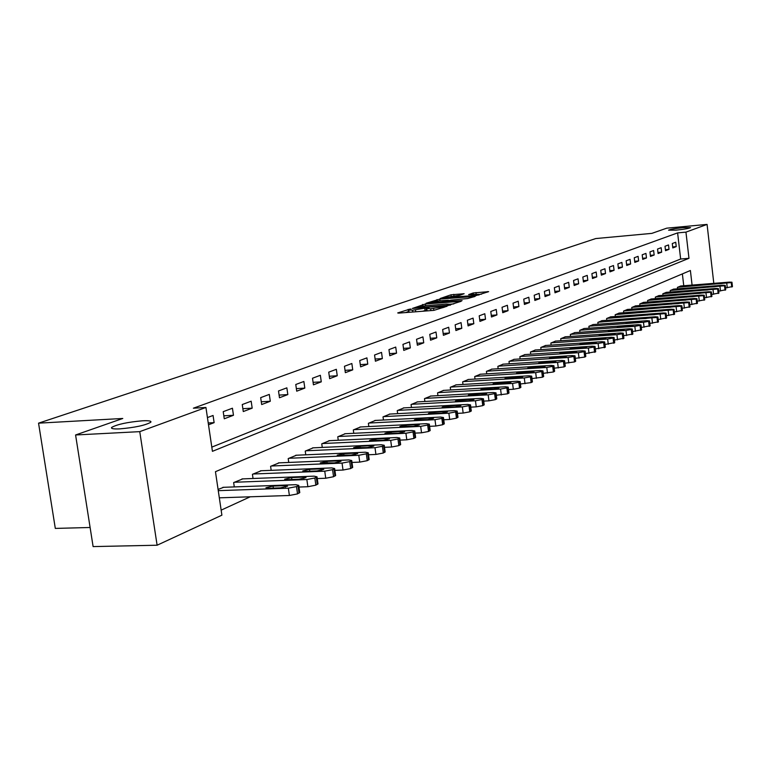 <?xml version="1.0" encoding="UTF-8"?>
<svg xmlns="http://www.w3.org/2000/svg" width="771" height="771" viewBox="0 0 771 771"><rect width="100%" height="100%" fill="white"/><g stroke="black" fill="none" stroke-linecap="round" stroke-linejoin="round"><path stroke-width="1.16" d="M410.153 309.046L397.711 312.93L398.655 313.113L433.909 310.356L447.093 306.241L430.671 308.776L426.806 308.554L428.955 307.677L428.117 307.629L412.562 310.202L408.775 309.981L410.982 309.094L410.153 309.046M408.977 311.426L405.45 312.583M426.999 310L425.062 310.617L424.773 308.419M676.003 230.163C684.118 229.305 688.966 228.457 690.556 227.618L683.087 227.628C675.03 228.486 670.201 229.334 668.582 230.172L676.003 230.163M119.842 428.878C135.002 427.539 145.314 425.332 150.769 422.267C151.656 420.995 148.89 420.503 142.462 420.802C127.514 422.123 117.259 424.32 111.699 427.385C110.745 428.657 113.462 429.158 119.842 428.878M464.132 293.722L450.996 294.801L440.212 298.493L475.447 295.794L488.66 291.64L473.211 292.98L468.614 294.609L478.762 294.349L470.83 295.833L445.281 297.5L459.68 295.254L464.132 293.722M692.079 285.087L690.392 270.505L215.456 471.698L221.894 515.173L157.111 545.222L93.108 546.591L75.587 434.979L122.782 418.47L38.55 423.163L595.742 238.557L651.88 233.372L666.751 228.168L707.074 224.409L713.811 283.362M75.587 434.979L139.753 431.644L205.934 407.474L212.43 451.324L688.975 258.314L685.949 232.129L707.074 224.409M211.813 447.122L680.648 259.027L677.613 232.89L193.396 408.196L205.934 407.474M677.613 232.89L685.949 232.129M425.428 303.996L412.302 308.467L447.18 305.702L461.154 301.297L425.428 303.996L425.659 305.711L446.476 304.053L450.36 304.266L446.342 305.412L415.762 307.841L425.659 305.711M426.103 303.263L439.798 299.1L475.119 296.392L467.621 298.531L450.833 300.131L447.565 301.288L448.77 301.355L462.108 300.623L426.132 303.466M208.498 424.792L214.126 422.653L213.066 415.473L207.428 417.574M224.265 418.788L233.468 415.28L232.437 408.216L223.214 411.666L224.265 418.788M243.279 411.55L252.184 408.158L251.173 401.199L242.258 404.544L243.279 411.55M261.668 404.544L270.293 401.257L269.301 394.415L260.675 397.643L261.668 404.544M279.478 397.759L287.824 394.579L286.86 387.842L278.504 390.964L279.478 397.759M296.719 391.186L304.815 388.102L303.87 381.472L295.775 384.498L296.719 391.186M313.44 384.825L321.276 381.838L320.36 375.294L312.506 378.233L313.44 384.825M329.641 378.648L337.245 375.756L336.339 369.309L328.735 372.162L329.641 378.648M345.35 372.663L352.733 369.849L351.855 363.507L344.464 366.273L345.35 372.663M360.606 366.851L367.767 364.124L366.909 357.869L359.739 360.549L360.606 366.851M375.41 361.214L382.368 358.563L381.529 352.395L374.561 355.007L375.41 361.214M389.789 355.73L396.554 353.157L395.725 347.075L388.96 349.61L389.789 355.73M403.763 350.41L410.336 347.914L409.526 341.91L402.954 344.377L403.763 350.41M417.352 345.235L423.732 342.806L422.942 336.888L416.552 339.279L417.352 345.235M430.555 340.204L436.772 337.843L435.991 332.002L429.775 334.335L430.555 340.204M443.412 335.308L449.454 333.005L448.693 327.251L442.641 329.516L443.412 335.308M455.912 330.547L461.8 328.301L461.048 322.615L455.16 324.822L455.912 330.547M468.084 325.911L473.818 323.724L473.086 318.115L467.351 320.264L468.084 325.911M479.938 321.391L485.528 319.261L484.805 313.73L479.215 315.821L479.938 321.391M491.493 316.997L496.929 314.925L496.225 309.45L490.78 311.484L491.493 316.997M502.75 312.708L508.05 310.684L507.366 305.277L502.056 307.272L502.75 312.708M513.727 308.525L518.893 306.559L518.218 301.22L513.043 303.157L513.727 308.525M524.425 304.449L529.465 302.531L528.8 297.249L523.75 299.148L524.425 304.449M534.862 300.468L539.787 298.599L539.131 293.385L534.207 295.235L534.862 300.468M545.049 296.594L549.858 294.763L549.212 289.617L544.403 291.409L545.049 296.594M554.995 292.807L559.679 291.014L559.052 285.925L554.359 287.689L554.995 292.807M564.7 289.106L569.277 287.361L568.661 282.331L564.073 284.046L564.7 289.106M574.183 285.492L578.655 283.786L578.038 278.813L573.566 280.49L574.183 285.492M583.445 281.964L587.81 280.297L587.213 275.382L582.837 277.02L583.445 281.964M592.494 278.514L596.764 276.895L596.176 272.028L591.897 273.628L592.494 278.514M601.341 275.151L605.514 273.56L604.936 268.751L600.754 270.313L601.341 275.151M609.986 271.855L614.073 270.303L613.494 265.542L609.408 267.074L609.986 271.855M618.448 268.636L622.438 267.113L621.879 262.41L617.879 263.904L618.448 268.636M626.717 265.484L630.63 263.99L630.071 259.335L626.158 260.8L626.717 265.484M634.812 262.4L638.639 260.945L638.089 256.338L634.263 257.765L634.812 262.4M642.735 259.384L646.474 257.957L645.934 253.399L642.195 254.796L642.735 259.384M650.483 256.425L654.155 255.028L653.615 250.517L649.953 251.895L650.483 256.425M658.077 253.534L661.663 252.165L661.142 247.703L657.547 249.052L658.077 253.534M665.518 250.7L669.026 249.361L668.515 244.947L664.997 246.257L665.518 250.7M672.794 247.925L676.234 246.614L675.724 242.239L672.283 243.53L672.794 247.925M221.152 510.142L250.218 496.803M683.752 285.742L682.374 273.898M223.686 487.301L218.087 489.431M234.288 486.915L233.652 482.579L242.788 478.887M253.042 478.492L252.435 474.319L261.273 470.744M271.18 470.339L270.602 466.33L279.16 462.86M288.749 462.455L288.2 458.591L296.478 455.227M305.769 454.823L305.239 451.093L313.267 447.835M322.268 447.421L321.758 443.826L329.545 440.665M338.257 440.26L337.775 436.781L345.321 433.716M353.773 433.302L353.311 429.948L360.635 426.97M368.837 426.556L368.384 423.318L375.496 420.426M383.457 420.012L383.023 416.87L389.933 414.066M397.663 413.651L397.248 410.615L403.956 407.888M411.463 407.483L411.068 404.534L417.583 401.884M424.879 401.479L424.503 398.626L430.844 396.053M437.928 395.648L437.562 392.882L443.739 390.367M450.63 389.972L450.274 387.293L456.278 384.845M462.986 384.45L462.648 381.847L468.489 379.467M475.023 379.072L474.695 376.547L480.381 374.234M486.742 373.839L486.424 371.391L491.975 369.126M498.162 368.74L497.854 366.36L503.261 364.153M509.294 363.767L508.995 361.454L514.267 359.315M520.146 358.929L519.856 356.684L524.993 354.583M530.727 354.207L530.448 352.019L535.46 349.976M541.049 349.6L540.779 347.47L545.675 345.485M551.13 345.109L550.87 343.037L555.64 341.09M560.96 340.724L560.71 338.71L565.374 336.811M570.569 336.445L570.328 334.479L574.877 332.619M579.946 332.262L579.715 330.354L584.158 328.533M589.111 328.186L588.88 326.316L593.227 324.543M598.065 324.196L597.843 322.374L602.093 320.64M606.825 320.293L606.604 318.519L610.757 316.823M615.383 316.486L615.171 314.751L619.229 313.093M623.758 312.756L623.546 311.07L627.517 309.441M631.941 309.113L631.748 307.465L635.632 305.875M639.959 305.547L639.766 303.938L643.563 302.377M647.794 302.059L647.611 300.478L651.331 298.965M655.475 298.637L655.292 297.105L658.935 295.611M662.993 295.303L662.809 293.79L666.385 292.334M670.356 292.026L670.182 290.551L673.671 289.125M677.564 288.817L677.391 287.381L680.822 285.983M38.55 423.163L55.31 528.414L90.111 527.489M157.111 545.222L139.753 431.644M680.648 259.027L688.975 258.314M214.126 422.653L208.228 422.971M233.468 415.28L223.831 415.81M252.184 408.158L242.855 408.678M270.293 401.257L261.273 401.778M287.824 394.579L279.092 395.099M304.815 388.102L296.363 388.623M321.276 381.838L313.084 382.349M337.245 375.756L329.304 376.258M352.733 369.849L345.032 370.35M367.767 364.124L360.298 364.616M382.368 358.563L375.12 359.045M396.554 353.157L389.509 353.638M410.336 347.914L403.493 348.386M423.732 342.806L417.082 343.268M436.772 337.843L430.305 338.296M449.454 333.005L443.161 333.467M461.8 328.301L455.68 328.754M473.818 323.724L467.862 324.167M485.528 319.261L479.726 319.705M496.929 314.925L491.281 315.349M508.05 310.684L502.547 311.108M518.893 306.559L513.525 306.974M529.465 302.531L524.232 302.936M539.787 298.599L534.679 299.003M549.858 294.763L544.875 295.158M559.679 291.014L554.821 291.409M569.277 287.361L564.536 287.747M578.655 283.786L574.019 284.171M587.81 280.297L583.281 280.673M596.764 276.895L592.34 277.261M605.514 273.56L601.187 273.917M614.073 270.303L609.842 270.66M622.438 267.113L618.303 267.46M630.63 263.99L626.582 264.337M638.639 260.945L634.678 261.282M646.474 257.957L642.6 258.285M654.155 255.028L650.358 255.365M661.663 252.165L657.952 252.493M669.026 249.361L665.392 249.688M676.234 246.614L672.678 246.932M408.803 310.135L409.073 312.303M422.518 311.243L425.062 310.617M426.826 308.699L427.105 310.886M453.811 303.909L450.389 304.179M448.404 300.545L450.013 300.411M439.248 300.825L431.162 302.348L434.304 302.511L442.265 301.875L448.365 300.247L439.248 300.825M481.461 294.194L478.762 294.416M219.33 497.835L289.385 495.483L297.539 493.893L299.726 492.312M222.858 487.33L295.823 484.689L298.734 485.364L296.498 486.597L288.344 488.178L218.26 490.664M285.27 485.643L273.04 486.087L265.928 487.773L268.192 488.313L280.451 487.879L287.573 486.183L285.27 485.643L285.482 487.118M298.975 487.041L307.87 486.723L315.859 485.161L317.97 483.648M241.988 478.916L314.076 476.16L316.997 476.806L314.838 477.981L306.848 479.533L234.413 482.251M303.687 477.104L291.611 477.567L284.653 479.205L286.918 479.726L299.023 479.263L305.991 477.625L303.687 477.104L303.89 478.55M317.247 478.569L325.738 478.242L333.564 476.729L335.597 475.283M260.502 470.773L331.732 467.91L334.643 468.537L332.571 469.664L324.745 471.177L253.167 474.001M321.488 468.855L309.556 469.337L302.752 470.927L305.027 471.418L316.987 470.946L323.791 469.346L321.488 468.855L321.69 470.252M334.903 470.368L343.018 470.05L350.689 468.566L352.646 467.187M278.418 462.889L348.81 459.93L351.721 460.528L349.726 461.617L342.045 463.092L271.315 466.012M338.71 460.875L326.923 461.366L320.273 462.908L334.354 462.889L341.013 461.347L338.71 460.875L338.903 462.234M351.981 462.436L359.739 462.118L367.266 460.673L369.145 459.343M295.765 455.256L365.338 452.211L368.239 452.779L366.321 453.83L358.785 455.275L288.894 458.282M355.383 453.146L343.741 453.656L337.226 455.15L351.171 455.102L357.686 453.599L355.383 453.146L355.566 454.476M368.509 454.765L375.92 454.437L383.312 453.02L385.124 451.758M312.573 447.864L381.337 444.742L384.237 445.281L382.387 446.293L374.995 447.7L305.914 450.794M371.526 445.657L360.018 446.187L353.638 447.643L367.439 447.556L373.819 446.091L371.526 445.657L371.709 446.958M384.517 447.325L391.601 447.007L398.858 445.619L400.602 444.404M328.86 440.694L396.843 437.494L399.735 438.015L397.952 438.988L390.695 440.366L322.403 443.537M387.167 438.41L375.795 438.95L369.55 440.366L383.206 440.251L389.461 438.824L387.167 438.41L387.341 439.672M400.024 440.106L406.799 439.798L413.921 438.439L415.608 437.273M344.666 433.745L411.868 430.478L414.759 430.97L413.034 431.914L405.912 433.254L338.402 436.502M402.327 431.384L391.09 431.933L384.96 433.312L398.491 433.167L404.621 431.779L402.327 431.384L402.491 432.608M415.049 433.119L421.535 432.81L428.522 431.481L430.151 430.363M359.999 426.999L426.44 423.665L429.322 424.146L427.664 425.043L420.667 426.363L353.918 429.678M417.034 424.57L405.912 425.129L399.918 426.469L413.314 426.296L419.318 424.946L417.034 424.57L417.188 425.765M429.62 426.334L435.827 426.026L442.699 424.734L444.269 423.655M374.879 420.455L440.578 417.063L443.45 417.516L441.85 418.393L434.979 419.675L368.981 423.048M431.297 417.959L420.311 418.528L414.422 419.829L427.683 419.626L433.572 418.316L431.297 417.959L431.452 419.125M443.749 419.752L449.695 419.453L456.451 418.181L457.974 417.14M389.336 414.094L454.312 410.644L457.174 411.088L455.622 411.926L448.867 413.189L383.601 416.619M445.146 411.541L434.275 412.109L428.503 413.391L441.638 413.16L447.411 411.887L445.146 411.541L445.291 412.678M457.473 413.362L463.159 413.063L469.799 411.82L471.274 410.818M403.378 407.917L467.631 404.418L470.493 404.842L468.99 405.652L462.349 406.895L397.807 410.374M458.591 405.305L447.845 405.893L442.178 407.136L455.189 406.886L460.856 405.642L458.591 405.305L458.735 406.413M470.792 407.146L476.247 406.857L482.771 405.642L484.198 404.679M417.024 401.913L480.584 398.376L483.427 398.771L481.981 399.561L475.447 400.775L411.608 404.303M471.659 399.253L461.029 399.841L455.468 401.055L468.344 400.785L473.914 399.571L471.659 399.253L471.794 400.332M483.735 401.113L488.959 400.824L495.377 399.629L496.755 398.703M430.295 396.082L493.17 392.497L496.004 392.873L494.597 393.644L488.178 394.829L425.033 398.395M484.352 393.364L473.847 393.962L468.382 395.147L481.143 394.858L486.607 393.673L484.352 393.364L484.496 394.415M496.312 395.244L507.626 393.798L508.966 392.902M443.2 390.405L505.4 386.782L508.224 387.148L506.865 387.88L500.552 389.047L438.082 392.651M496.697 387.64L486.308 388.247L480.94 389.403L493.575 389.085L498.943 387.929L496.697 387.64L496.832 388.671M508.532 389.538L513.332 389.268L519.548 388.112L520.839 387.254M455.757 384.874L517.302 381.221L520.117 381.568L518.806 382.281L512.58 383.428L450.775 387.071M508.706 382.069L498.423 382.686L493.151 383.813L505.67 383.486L510.942 382.349L508.706 382.069L508.841 383.081M520.425 383.987L531.142 382.589L532.395 381.761M467.987 379.496L528.887 375.805L531.691 376.142L530.409 376.836L524.29 377.954L463.14 381.635M520.396 376.653L510.219 377.27L505.034 378.378L517.437 378.031L522.622 376.923L520.396 376.653L520.521 377.636M532 378.58L542.427 377.212L543.642 376.412M479.89 374.263L540.153 370.543L542.948 370.861L541.714 371.535L535.681 372.634L475.167 376.335M531.768 371.381L521.707 372.007L516.609 373.087L528.887 372.721L533.985 371.641L531.768 371.381L531.894 372.345M543.256 373.318L553.414 371.979L554.6 371.208M491.493 369.155L551.13 365.415L553.915 365.724L552.711 366.37L546.774 367.449L486.887 371.179M542.851 366.254L532.886 366.871L527.875 367.931L540.037 367.555L545.049 366.495L542.851 366.254L542.967 367.189M554.224 368.201L564.112 366.88L565.268 366.129M502.788 364.191L561.828 360.423L564.594 360.712L563.428 361.348L557.578 362.399L498.307 366.158M553.636 361.252L538.842 362.91L550.899 362.515L555.833 361.483L553.636 361.252L553.751 362.158M564.902 363.208L574.54 361.917L575.658 361.185M513.814 359.344L572.236 355.556L574.993 355.836L573.865 356.443L568.102 357.484L509.438 361.262M564.15 356.375L549.54 358.023L561.481 357.609L566.338 356.597L564.15 356.375L564.266 357.272M575.311 358.342L584.707 357.069L585.787 356.366M524.55 354.612L582.394 350.805L585.141 351.075L584.042 351.672L578.366 352.694L520.29 356.491M574.395 351.624L559.968 353.253L571.803 352.829L576.573 351.836L574.395 351.624L574.511 352.492M585.449 353.59L595.665 351.672M535.026 350.005L592.301 346.189L595.029 346.439L593.959 347.017L588.369 348.02L530.872 351.836M584.389 346.989L570.126 348.598L581.854 348.164L586.558 347.201L584.389 346.989L584.495 347.846M595.337 348.964L605.302 347.085M545.251 345.504L601.958 341.669L604.676 341.919L603.635 342.478L598.123 343.461L541.194 347.297M594.142 342.478L580.043 344.068L591.665 343.625L596.301 342.671L594.142 342.478L594.239 343.307M604.984 344.454L614.699 342.613M555.226 341.119L611.374 337.274L614.082 337.505L613.07 338.045L607.635 339.018L551.265 342.864M603.645 338.064L589.719 339.645L601.235 339.182L605.794 338.257L603.645 338.064L603.751 338.883M614.391 340.05L623.874 338.257M564.97 336.831L620.568 332.976L623.267 333.197L622.284 333.727L616.925 334.681L561.105 338.536M612.926 333.766L599.154 335.327L610.574 334.855L615.065 333.939L612.926 333.766L613.022 334.556M623.575 335.742L632.827 333.997M574.482 332.648L629.55 328.783L632.23 328.995L631.276 329.506L625.985 330.451L570.704 334.315M621.995 329.564L608.377 331.106L619.691 330.634L624.115 329.737L621.995 329.564L622.081 330.345M632.538 331.549L641.578 329.834M583.772 328.562L638.311 324.687L640.98 324.89L640.055 325.391L634.832 326.316L580.081 330.19M630.842 325.468L617.369 326.991L628.596 326.509L632.962 325.622L630.842 325.468L630.929 326.229M641.289 327.444L650.117 325.767M592.851 324.572L646.879 320.688L649.529 320.881L648.623 321.362L643.477 322.278L589.246 326.152M639.477 321.459L626.168 322.972L637.289 322.471L641.588 321.613L639.477 321.459L639.573 322.201M649.837 323.435L658.463 321.796M601.727 320.669L655.244 316.775L657.885 316.958L657.008 317.43L598.2 322.22M647.929 317.546L634.755 319.04L645.78 318.539L650.03 317.691L647.929 317.546L648.016 318.269M658.193 319.522L666.616 317.922M610.401 316.852L663.426 312.959L666.048 313.132L665.19 313.595L606.95 318.365M656.179 313.72L643.149 315.194L654.087 314.693L658.27 313.855L656.179 313.72L656.266 314.433M666.356 315.696L674.586 314.125M618.882 313.122L671.416 309.219L674.027 309.393L673.189 309.836L615.509 314.597M664.245 309.981L651.36 311.445L662.202 310.925L666.327 310.115L664.245 309.981L664.332 310.674M674.326 311.956L682.383 310.414M627.18 309.47L679.232 305.576L681.834 305.73L681.015 306.164L623.884 310.915M672.139 306.318L659.388 307.774L670.134 307.253L674.211 306.444L672.139 306.318L672.216 307.003M682.133 308.294L690.006 306.791M635.294 305.894L686.874 302.001L689.467 302.155L688.667 302.579L632.066 307.321M679.858 302.743L667.233 304.179L677.892 303.649L681.911 302.868L679.858 302.743L679.935 303.417M689.766 304.709L697.456 303.244M643.236 302.405L694.353 298.502L696.926 298.647L696.155 299.061L640.084 303.793M687.404 299.244L674.914 300.671L685.486 300.131L689.447 299.36L687.404 299.244L687.481 299.9M697.225 301.21L704.761 299.765M651.013 298.984L701.668 295.091L704.231 295.226L703.48 295.63L647.919 300.343M694.787 295.823L682.431 297.23L692.917 296.69L696.83 295.929L694.787 295.823L694.864 296.459M704.53 297.779L711.903 296.372M658.617 295.64L708.838 291.746L711.382 291.872L710.64 292.267L655.601 296.97M702.024 292.469L689.785 293.867L700.184 293.317L704.048 292.575L702.024 292.469L702.092 293.096M711.681 294.426L718.89 293.047M666.077 292.363L715.845 288.47L718.379 288.585L717.656 288.971L663.108 293.664M709.098 289.192L696.984 290.571L707.306 290.021L711.113 289.289L709.098 289.192L709.175 289.8M718.678 291.139L725.733 289.78M673.372 289.144L722.716 285.26L725.241 285.376L724.528 285.752L670.471 290.426M716.028 285.974L704.039 287.352L714.274 286.793L718.042 286.07L716.028 285.974L716.105 286.581M725.53 287.92L732.44 286.59M680.523 286.002L729.433 282.119L731.949 282.225L731.255 282.591L677.68 287.255M722.822 282.832L710.949 284.191L721.097 283.632L724.817 282.918L722.822 282.832L722.89 283.42M408.418 311.561L408.129 309.383M444.308 307.243L444.212 306.53M426.382 310.154L426.093 307.966M412.803 312.004L412.562 310.202M415.714 311.783L415.473 309.971M430.912 310.588L430.671 308.776M433.842 310.356L433.601 308.545M443.007 307.696L442.911 306.983M460.008 301.731L459.94 301.23M422.797 306.02L422.585 304.468M448.423 305.567L448.365 305.075M449.811 305.297L449.715 304.603M437.196 301.027L437.003 299.553M440.019 300.757L439.798 299.1M473.963 296.825L473.905 296.334M445.175 301.981L445.098 301.403M448.25 301.018L448.163 300.343M473.394 294.368L473.211 292.98M476.17 294.146L475.958 292.527M487.513 292.074L487.445 291.583M451.18 296.218L450.996 294.801M453.946 295.948L453.733 294.349M288.344 488.178L289.385 495.483M296.498 486.597L297.539 493.893M297.982 485.894L299.032 493.18M273.339 488.13L273.04 486.087M306.848 479.533L307.87 486.723M314.838 477.981L315.859 485.161M316.283 477.307L317.295 484.477M291.891 479.533L291.611 477.567M324.745 471.177L325.738 478.242M332.571 469.664L333.564 476.729M333.968 469.009L334.961 476.064M309.826 471.226L309.556 469.337M342.045 463.092L343.018 470.05M349.726 461.617L350.689 468.566M351.075 460.981L352.039 467.92M327.183 463.188L326.923 461.366M358.785 455.275L359.739 462.118M366.321 453.83L367.266 460.673M367.622 453.223L368.567 460.046M343.982 455.41L343.741 453.656M374.995 447.7L375.92 454.437M382.387 446.293L383.312 453.02M383.65 445.696L384.575 452.423M360.25 447.874L360.018 446.187M390.695 440.366L391.601 447.007M397.952 438.988L398.858 445.619M399.176 438.41L400.082 445.04M376.017 440.578L375.795 438.95M405.912 433.254L406.799 439.798M413.034 431.914L413.921 438.439M414.22 431.355L415.106 437.88M391.302 433.504L391.09 431.933M420.667 426.363L421.535 432.81M427.664 425.043L428.522 431.481M428.811 424.503L429.678 430.931M406.124 426.652L405.912 425.129M434.979 419.675L435.827 426.026M441.85 418.393L442.699 424.734M442.968 417.863L443.807 424.204M420.503 420.002L420.311 418.528M448.867 413.189L449.695 419.453M455.622 411.926L456.451 418.181M456.702 411.415L457.531 417.66M434.468 413.535L434.275 412.109M462.349 406.895L463.159 413.063M468.99 405.652L469.799 411.82M470.04 405.16L470.85 411.319M448.028 407.271L447.845 405.893M475.447 400.775L476.247 406.857M481.981 399.561L482.771 405.642M483.003 399.079L483.793 405.151M461.212 401.18L461.029 399.841M488.178 394.829L488.959 400.824M494.597 393.644L495.377 399.629M495.599 393.171L496.37 399.156M474.011 395.253L473.847 393.962M500.552 389.047L501.314 394.964M506.865 387.88L507.626 393.798M507.838 387.428L508.59 393.335M486.472 389.5L486.308 388.247M512.58 383.428L513.332 389.268M518.806 382.281L519.548 388.112M519.741 381.838L520.483 387.668M498.586 383.9L498.423 382.686M524.29 377.954L525.022 383.717M530.409 376.836L531.142 382.589M531.325 376.402L532.057 382.156M510.373 378.455L510.219 377.27M535.681 372.634L536.404 378.32M541.714 371.535L542.427 377.212M542.601 371.111L543.314 376.788M521.851 373.154L521.707 372.007M546.774 367.449L547.477 373.068M552.711 366.37L553.414 371.979M553.578 365.965L554.282 371.564M533.021 367.989L532.886 366.871M557.578 362.399L558.271 367.95M563.428 361.348L564.112 366.88M564.276 360.944L564.96 366.476M543.912 362.958L543.777 361.878M568.102 357.484L568.786 362.958M573.865 356.443L574.54 361.917M574.694 356.057L575.368 361.522M554.522 358.062L554.388 357.012M578.366 352.694L579.031 358.101M584.042 351.672L584.707 357.069M584.842 351.297L585.507 356.694M564.864 353.282L564.738 352.26M588.369 348.02L589.025 353.359M593.959 347.017L594.614 352.347M594.74 346.651L595.395 351.981M574.954 348.627L574.829 347.634M598.123 343.461L598.768 348.743M603.635 342.478L604.281 347.75M604.397 342.122L605.042 347.384M584.794 344.088L584.669 343.114M607.635 339.018L608.271 344.232M613.07 338.045L613.706 343.259M613.822 337.698L614.448 342.902M594.393 339.654L594.277 338.71M616.925 334.681L617.542 339.828M622.284 333.727L622.901 338.874M623.016 333.38L623.633 338.527M603.76 335.327L603.645 334.412M625.985 330.451L626.592 335.539M631.276 329.506L631.883 334.595M631.989 329.178L632.596 334.257M612.906 331.106L612.8 330.21M634.832 326.316L635.439 331.347M640.055 325.391L640.653 330.412M640.749 325.063L641.347 330.084M621.84 326.981L621.734 326.114M643.477 322.278L644.074 327.251M648.623 321.362L649.221 326.335M649.307 321.044L649.895 326.017M630.572 322.953L630.466 322.105M651.919 318.327L652.507 323.251M657.008 317.43L657.586 322.345M657.663 317.122L658.251 322.037M639.092 319.021L638.995 318.192M660.169 314.472L660.747 319.339M665.19 313.595L665.758 318.452M665.836 313.286L666.404 318.144M647.428 315.175L647.332 314.366M668.235 310.703L668.804 315.512M673.189 309.836L673.758 314.645M673.825 309.547L674.384 314.346M655.581 311.417L655.485 310.626M676.128 307.022L676.678 311.783M681.015 306.164L681.574 310.925M681.631 305.875L682.19 310.626M663.542 307.745L663.455 306.974M683.838 303.417L684.388 308.13M688.667 302.579L689.216 307.282M689.274 302.29L689.814 306.993M671.339 304.15L671.252 303.398M691.385 299.89L691.924 304.555M696.155 299.061L696.685 303.716M696.743 298.791L697.283 303.437M678.962 300.632L678.875 299.89M698.767 296.45L699.297 301.056M703.48 295.63L704.01 300.237M704.058 295.36L704.588 299.958M686.421 297.192L686.344 296.469M705.985 293.076L706.515 297.635M710.64 292.267L711.161 296.825M711.209 291.997L711.729 296.556M693.727 293.818L693.649 293.115M713.059 289.771L713.57 294.281M717.656 288.971L718.177 293.481M718.215 288.711L718.726 293.221M700.878 290.522L700.8 289.838M719.979 286.533L720.49 290.995M724.528 285.752L725.039 290.214M725.077 285.492L725.578 289.954M707.884 287.294L707.807 286.619M726.764 283.362L727.265 287.785M731.255 282.591L731.756 287.014M731.795 282.34L732.286 286.754M714.736 284.133L714.669 283.477M111.853 428.368L111.699 427.385M450.476 305.075L450.36 304.266M431.259 303.099L431.172 302.463M448.452 300.95L448.365 300.247M445.378 298.232L445.301 297.616M478.858 295.11L478.762 294.349M298.734 485.364L299.774 492.65M316.997 476.806L318.009 483.966M334.643 468.537L335.636 475.572M351.721 460.528L352.684 467.457M368.239 452.779L369.184 459.603M384.237 445.281L385.153 451.999M399.735 438.015L400.631 444.636M414.759 430.97L415.636 437.494M429.322 424.146L430.179 430.565M443.45 417.516L444.298 423.848M457.174 411.088L457.993 417.323M470.493 404.842L471.293 410.991M483.427 398.771L484.217 404.842M496.004 392.873L496.775 398.858M508.224 387.148L508.985 393.046M520.117 381.568L520.859 387.389M531.691 376.142L532.414 381.886M542.948 370.861L543.661 376.537M553.915 365.724L554.609 371.323M564.594 360.712L565.278 366.244M574.993 355.836L575.677 361.291M585.141 351.075L585.806 356.472M595.029 346.439L595.684 351.769M604.676 341.919L605.312 347.181M614.082 337.505L614.709 342.7M623.267 333.197L623.884 338.334M632.23 328.995L632.837 334.074M640.98 324.89L641.578 329.911M649.529 320.881L650.126 325.844M657.885 316.958L658.463 321.864M666.048 313.132L666.616 317.98M674.027 309.393L674.596 314.192M681.834 305.73L682.383 310.472M689.467 302.155L690.006 306.848M696.926 298.647L697.466 303.292M704.231 295.226L704.761 299.823M711.382 291.872L711.903 296.421M718.379 288.585L718.9 293.086M725.241 285.376L725.742 289.829M731.949 282.225L732.45 286.639"/></g></svg>
